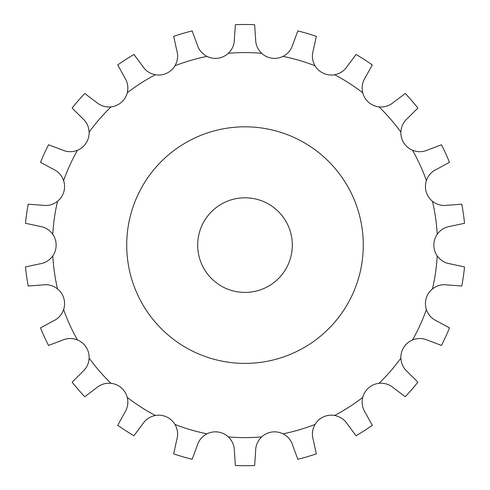 <?xml version="1.0" encoding="UTF-8"?>
<svg xmlns="http://www.w3.org/2000/svg" width="490" height="490" viewBox="0 0 490 490"><rect width="100%" height="100%" fill="white"/><g stroke="black" fill="none" stroke-linecap="round" stroke-linejoin="round"><path stroke-width="0.73" d="M254.647 24.708L255.645 39.451C255.694 44.804 257.709 49.429 261.691 53.318A18.926 18.926 0 0 0 271.87 58.181A18.926 18.926 0 0 0 271.877 58.181A18.926 18.926 0 0 0 283.018 56.381C287.93 53.778 291.17 49.907 292.726 44.78L297.84 30.919A220.604 220.604 0 0 1 316.344 36.358L313.153 50.776C311.695 55.934 312.326 60.938 315.052 65.789A18.926 18.926 0 0 0 334.646 74.737C340.097 73.623 344.292 70.823 347.232 66.34L356.04 54.482A220.604 220.604 0 0 1 372.265 64.913L365.142 77.855C362.288 82.387 361.485 87.367 362.729 92.788A18.926 18.926 0 0 0 379.015 106.894C384.558 107.359 389.372 105.852 393.452 102.386L405.248 93.486A220.604 220.604 0 0 1 417.878 108.07L407.398 118.476C403.38 122.022 401.206 126.573 400.875 132.122A18.926 18.926 0 0 0 403.864 143.007A18.926 18.926 0 0 0 403.87 143.013A18.926 18.926 0 0 0 412.525 150.252C417.713 152.255 422.754 152.169 427.648 149.989L441.472 144.777A220.604 220.604 0 0 1 449.483 162.325L436.492 169.356C431.641 171.629 428.272 175.383 426.392 180.614A18.926 18.926 0 0 0 432.462 201.292C436.878 204.679 441.735 206.014 447.045 205.298L461.776 204.195A220.604 220.604 0 0 1 464.526 223.287L450.077 226.374C444.779 227.189 440.492 229.841 437.215 234.33A18.926 18.926 0 0 0 437.215 255.878C440.492 260.374 444.779 263.026 450.077 263.834L464.526 266.921A220.604 220.604 0 0 1 461.776 286.019L447.045 284.911C441.735 284.2 436.878 285.535 432.462 288.922A18.926 18.926 0 0 0 426.392 309.594C428.272 314.831 431.641 318.586 436.492 320.852L449.483 327.89A220.604 220.604 0 0 1 441.472 345.432L427.648 340.219C422.754 338.039 417.713 337.953 412.525 339.962A18.926 18.926 0 0 0 403.87 347.202A18.926 18.926 0 0 0 403.864 347.208A18.926 18.926 0 0 0 400.875 358.086C401.206 363.641 403.38 368.192 407.398 371.738L417.878 382.145A220.604 220.604 0 0 1 405.248 396.722L393.452 387.829C389.372 384.356 384.558 382.849 379.015 383.315A18.926 18.926 0 0 0 362.729 397.427C361.485 402.847 362.288 407.827 365.142 412.36L372.265 425.302A220.604 220.604 0 0 1 356.04 435.726L347.232 423.868C344.292 419.391 340.097 416.592 334.646 415.471A18.926 18.926 0 0 0 315.052 424.426C312.326 429.277 311.695 434.275 313.153 439.432L316.344 453.856A220.604 220.604 0 0 1 297.84 459.289L292.726 445.428C291.17 440.302 287.93 436.437 283.018 433.828A18.926 18.926 0 0 0 271.877 432.027A18.926 18.926 0 0 0 271.87 432.027A18.926 18.926 0 0 0 261.691 436.896C257.709 440.78 255.694 445.404 255.645 450.763L254.647 465.5A220.604 220.604 0 0 1 235.353 465.5L234.355 450.763C234.306 445.404 232.291 440.78 228.309 436.896A18.926 18.926 0 0 0 218.13 432.027A18.926 18.926 0 0 0 218.124 432.027A18.926 18.926 0 0 0 206.982 433.828C202.07 436.437 198.83 440.302 197.274 445.428L192.16 459.289A220.604 220.604 0 0 1 173.656 453.856L176.847 439.432C178.305 434.275 177.674 429.277 174.948 424.426A18.926 18.926 0 0 0 155.355 415.471C149.903 416.592 145.708 419.391 142.768 423.868L133.96 435.726A220.604 220.604 0 0 1 117.735 425.302L124.858 412.36C127.712 407.827 128.515 402.847 127.271 397.427A18.926 18.926 0 0 0 110.985 383.315C105.442 382.849 100.628 384.356 96.548 387.829L84.752 396.722A220.604 220.604 0 0 1 72.122 382.145L82.602 371.738C86.62 368.192 88.794 363.641 89.125 358.086A18.926 18.926 0 0 0 86.136 347.208A18.926 18.926 0 0 0 86.13 347.202A18.926 18.926 0 0 0 77.475 339.962C72.287 337.953 67.246 338.039 62.353 340.219L48.528 345.432A220.604 220.604 0 0 1 40.517 327.89L53.508 320.852C58.359 318.586 61.728 314.831 63.608 309.594A18.926 18.926 0 0 0 57.538 288.922C53.122 285.535 48.265 284.2 42.955 284.911L28.224 286.019A220.604 220.604 0 0 1 25.474 266.921L39.923 263.834C45.221 263.026 49.508 260.374 52.785 255.878A18.926 18.926 0 0 0 52.785 234.33C49.508 229.841 45.221 227.189 39.923 226.374L25.474 223.287A220.604 220.604 0 0 1 28.224 204.195L42.955 205.298C48.265 206.014 53.122 204.679 57.538 201.292A18.926 18.926 0 0 0 63.608 180.614C61.728 175.383 58.359 171.629 53.508 169.356L40.517 162.325A220.604 220.604 0 0 1 48.528 144.777L62.353 149.989C67.246 152.169 72.287 152.255 77.475 150.252A18.926 18.926 0 0 0 86.13 143.013A18.926 18.926 0 0 0 86.136 143.007A18.926 18.926 0 0 0 89.125 132.122C88.794 126.573 86.62 122.022 82.602 118.476L72.122 108.07A220.604 220.604 0 0 1 84.752 93.486L96.548 102.386C100.628 105.852 105.442 107.359 110.985 106.894A18.926 18.926 0 0 0 127.271 92.788C128.515 87.367 127.712 82.387 124.858 77.855L117.735 64.913A220.604 220.604 0 0 1 133.96 54.482L142.768 66.34C145.708 70.823 149.903 73.623 155.355 74.737A18.926 18.926 0 0 0 174.948 65.789C177.674 60.938 178.305 55.934 176.847 50.776L173.656 36.358A220.604 220.604 0 0 1 192.16 30.919L197.274 44.78C198.83 49.907 202.07 53.778 206.982 56.381A18.926 18.926 0 0 0 218.124 58.181A18.926 18.926 0 0 0 218.13 58.181A18.926 18.926 0 0 0 228.309 53.318C232.291 49.429 234.306 44.804 234.355 39.451L235.353 24.708A220.604 220.604 0 0 1 254.647 24.708M292.316 245.104A47.316 47.316 0 0 0 221.345 204.128A47.316 47.316 0 0 0 221.345 286.08A47.316 47.316 0 0 0 292.316 245.104M363.286 245.104A118.286 118.286 0 0 0 185.857 142.663A118.286 118.286 0 0 0 185.857 347.545A118.286 118.286 0 0 0 363.286 245.104M261.691 53.318A192.515 192.515 0 0 0 228.309 53.318M206.982 56.381A192.515 192.515 0 0 0 174.948 65.789M155.355 74.737A192.515 192.515 0 0 0 127.271 92.788M110.985 106.894A192.515 192.515 0 0 0 89.125 132.122M77.475 150.252A192.515 192.515 0 0 0 63.608 180.614M57.538 201.292A192.515 192.515 0 0 0 52.785 234.33M52.785 255.878A192.515 192.515 0 0 0 57.538 288.922M63.608 309.594A192.515 192.515 0 0 0 77.475 339.962M89.125 358.086A192.515 192.515 0 0 0 110.985 383.315M127.271 397.427A192.515 192.515 0 0 0 155.355 415.471M174.948 424.426A192.515 192.515 0 0 0 206.982 433.828M228.309 436.896A192.515 192.515 0 0 0 261.691 436.896M283.018 433.828A192.515 192.515 0 0 0 315.052 424.426M334.646 415.471A192.515 192.515 0 0 0 362.729 397.427M379.015 383.315A192.515 192.515 0 0 0 400.875 358.086M412.525 339.962A192.515 192.515 0 0 0 426.392 309.594M432.462 288.922A192.515 192.515 0 0 0 437.215 255.878M437.215 234.33A192.515 192.515 0 0 0 432.462 201.292M426.392 180.614A192.515 192.515 0 0 0 412.525 150.252M400.875 132.122A192.515 192.515 0 0 0 379.015 106.894M362.729 92.788A192.515 192.515 0 0 0 334.646 74.737M315.052 65.789A192.515 192.515 0 0 0 283.018 56.381"/></g></svg>
